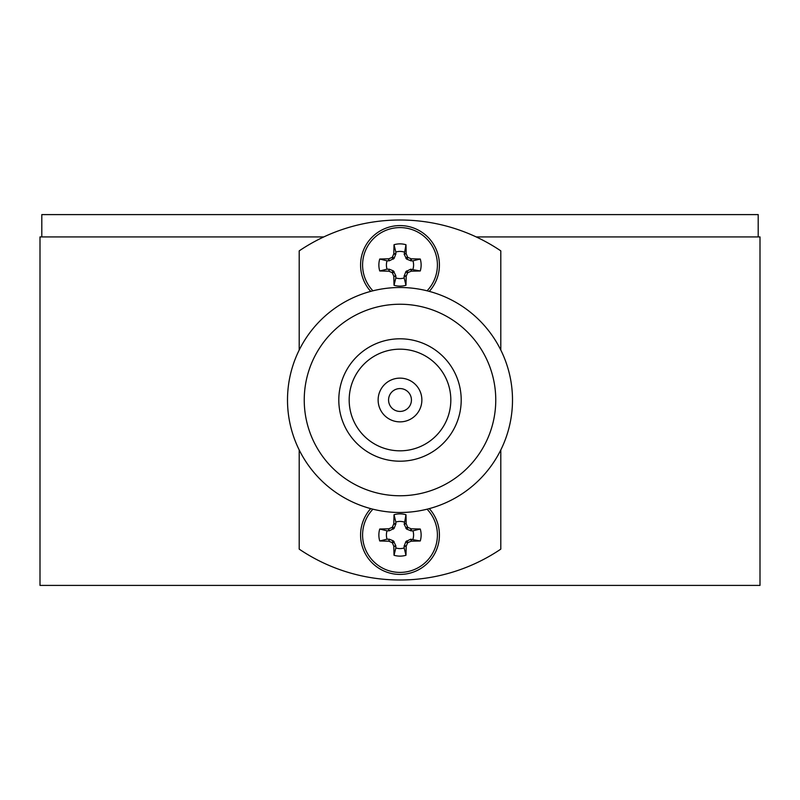 <?xml version="1.0" encoding="UTF-8"?>
<svg xmlns="http://www.w3.org/2000/svg" width="800" height="800" viewBox="0 0 800 800"><rect width="100%" height="100%" fill="white"/><g stroke="black" fill="none" stroke-linecap="round" stroke-linejoin="round"><path stroke-width="1.2" d="M476.19 236.92L760 236.92L760 585.4L40 585.4L40 236.92L323.81 236.92M388.57 400A11.43 11.43 0 0 0 400 411.43A11.43 11.43 0 0 0 411.43 400A11.43 11.43 0 0 0 400 388.57A11.43 11.43 0 0 0 388.57 400M512.5 400A112.5 112.5 0 0 0 400 287.5A112.5 112.5 0 0 0 287.5 400A112.5 112.5 0 0 0 400 512.5A112.5 112.5 0 0 0 512.5 400M495.76 400A95.76 95.76 0 0 0 400 304.24A95.76 95.76 0 0 0 304.24 400A95.76 95.76 0 0 0 400 495.76A95.76 95.76 0 0 0 495.76 400M338.8 400A61.2 61.2 0 0 0 400 461.2A61.2 61.2 0 0 0 461.2 400A61.2 61.2 0 0 0 400 338.8A61.2 61.2 0 0 0 338.8 400M349.18 400A50.82 50.82 0 0 0 400 450.82A50.82 50.82 0 0 0 450.82 400A50.82 50.82 0 0 0 400 349.18A50.82 50.82 0 0 0 349.18 400M421.87 400A21.87 21.87 0 0 0 400 378.13A21.87 21.87 0 0 0 378.13 400A21.87 21.87 0 0 0 400 421.87A21.87 21.87 0 0 0 421.87 400M500.8 350.04L500.8 250.87A180 180 0 0 0 299.2 250.87L299.2 350.04M299.2 449.96L299.2 549.13A180 180 0 0 0 500.8 549.13L500.8 449.96M404.16 277.94L405.97 285.27A61.15 5.33 -90 0 0 406.18 276.48L404.16 276.07L405.91 271.59L410.59 269.25L420.27 270.97A21.13 21.13 0 0 0 420.27 259.03A61.15 5.33 180 0 0 411.48 258.82L411.07 260.84L406.59 259.09L404.25 254.41L405.97 244.73A21.13 21.13 0 0 0 394.03 244.73A61.15 5.33 90 0 0 393.82 253.52L395.84 253.93L394.09 258.41L389.41 260.75L387.06 260.84A13.59 13.59 0 0 0 387.06 269.16L389.41 269.25L393.41 270.91L395.75 275.59L395.84 277.94A13.59 13.59 0 0 0 404.16 277.94L404.16 276.07M395.84 276.07L393.82 276.48A61.15 5.33 90 0 0 394.03 285.27A21.13 21.13 0 0 0 405.97 285.27M412.94 269.16A13.59 13.59 0 0 0 412.94 260.84L420.27 259.03M429.29 291.38A39.42 39.42 0 0 0 400 225.58A39.42 39.42 0 0 0 370.71 291.38A39.42 39.42 0 0 1 400 225.58M427.08 290.81A37.41 37.41 0 0 0 400 227.59A37.41 37.41 0 0 0 372.92 290.81M404.16 253.93L406.18 253.52A61.15 5.33 -90 0 0 405.97 244.73M406.18 253.52L404.25 254.41M405.91 258.41L407.48 256.84A60.97 5.31 -112.5 0 0 406.28 254M407.48 256.84L408.16 257.52L406.59 259.09M410.59 260.75L411 258.72A60.97 5.31 -157.5 0 0 408.16 257.52M411.07 269.16L411.48 271.18A61.15 5.33 0 0 0 420.27 270.97M411.48 271.18L410.59 269.25M406.59 270.91L408.16 272.48A60.97 5.31 -22.5 0 0 411 271.28M408.16 272.48L407.48 273.16L405.91 271.59M404.25 275.59L406.28 276A60.97 5.31 -67.5 0 0 407.48 273.16M393.82 276.48L395.75 275.59M394.09 271.59L392.52 273.16A60.97 5.31 67.5 0 0 393.72 276M392.52 273.16L391.84 272.48L393.41 270.91M389.41 269.25L389 271.28A60.97 5.31 22.5 0 0 391.84 272.48M389 271.28L388.93 269.16M388.93 260.84L388.52 258.82A61.15 5.33 180 0 0 379.73 259.03A21.13 21.13 0 0 0 379.73 270.97A61.15 5.33 0 0 0 388.52 271.18M388.52 258.82L389.41 260.75M393.41 259.09L391.84 257.52A60.97 5.31 157.5 0 0 389 258.72M391.84 257.52L392.52 256.84L394.09 258.41M395.75 254.41L393.72 254A60.97 5.31 112.5 0 0 392.52 256.84M404.16 252.06A13.59 13.59 0 0 0 395.84 252.06L394.03 244.73M412.94 260.84L411.07 260.84M395.84 252.06L395.84 253.93M395.84 277.94L394.03 285.27M387.06 269.16L379.73 270.97M387.06 260.84L379.73 259.03M404.16 547.94L405.97 555.27A61.15 5.33 -90 0 0 406.18 546.48L404.16 546.07L405.91 541.59L410.59 539.25L420.27 540.97A21.13 21.13 0 0 0 420.27 529.03A61.15 5.33 180 0 0 411.48 528.82L411.07 530.84L406.59 529.09L404.25 524.41L405.97 514.73A21.13 21.13 0 0 0 394.03 514.73A61.15 5.33 90 0 0 393.82 523.52L395.84 523.93L394.09 528.41L389.41 530.75L387.06 530.84A13.59 13.59 0 0 0 387.06 539.16L389.41 539.25L393.41 540.91L395.75 545.59L395.84 547.94A13.59 13.59 0 0 0 404.16 547.94L404.16 546.07M395.84 546.07L393.82 546.48A61.15 5.33 90 0 0 394.03 555.27A21.13 21.13 0 0 0 405.97 555.27M412.94 539.16A13.59 13.59 0 0 0 412.94 530.84L420.27 529.03M400 574.42A39.42 39.42 0 0 1 370.71 508.62A39.42 39.42 0 0 0 400 574.42A39.42 39.42 0 0 0 429.29 508.62M372.92 509.19A37.41 37.41 0 0 0 400 572.41A37.41 37.41 0 0 0 427.08 509.19M404.16 523.93L406.18 523.52A61.15 5.33 -90 0 0 405.97 514.73M406.18 523.52L404.25 524.41M405.91 528.41L407.48 526.84A60.97 5.31 -112.5 0 0 406.28 524M407.48 526.84L408.16 527.52L406.59 529.09M410.59 530.75L411 528.72A60.97 5.31 -157.5 0 0 408.16 527.52M411.07 539.16L411.48 541.18A61.15 5.33 0 0 0 420.27 540.97M411.48 541.18L410.59 539.25M406.59 540.91L408.16 542.48A60.97 5.31 -22.5 0 0 411 541.28M408.16 542.48L407.48 543.16L405.91 541.59M404.25 545.59L406.28 546A60.97 5.31 -67.5 0 0 407.48 543.16M393.82 546.48L395.75 545.59M394.09 541.59L392.52 543.16A60.97 5.31 67.5 0 0 393.72 546M392.52 543.16L391.84 542.48L393.41 540.91M389.41 539.25L389 541.28A60.97 5.31 22.5 0 0 391.84 542.48M389 541.28L388.93 539.16M388.93 530.84L388.52 528.82A61.15 5.33 180 0 0 379.73 529.03A21.13 21.13 0 0 0 379.73 540.97A61.15 5.33 0 0 0 388.52 541.18M388.52 528.82L389.41 530.75M393.41 529.09L391.84 527.52A60.97 5.31 157.5 0 0 389 528.72M391.84 527.52L392.52 526.84L394.09 528.41M395.75 524.41L393.72 524A60.97 5.31 112.5 0 0 392.52 526.84M404.16 522.06A13.59 13.59 0 0 0 395.84 522.06L394.03 514.73M412.94 530.84L411.07 530.84M395.84 522.06L395.84 523.93M395.84 547.94L394.03 555.27M387.06 539.16L379.73 540.97M387.06 530.84L379.73 529.03M41.8 236.92L41.8 214.6L758.2 214.6L758.2 236.92"/></g></svg>

